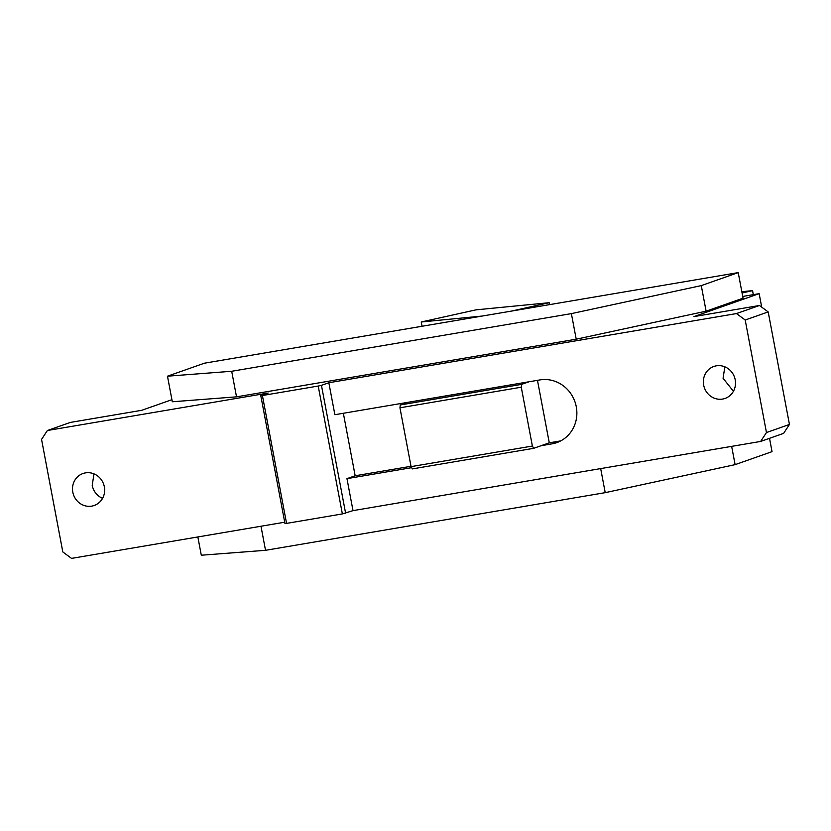 <?xml version="1.0" encoding="UTF-8"?>
<svg xmlns="http://www.w3.org/2000/svg" width="831" height="831" viewBox="0 0 831 831"><rect width="100%" height="100%" fill="white"/><g stroke="black" fill="none" stroke-linecap="round" stroke-linejoin="round"><path stroke-width="1.25" d="M104.353 486.831A16.942 15.976 70.6 0 1 94.204 505.487A16.942 15.976 70.6 0 1 72.806 492.181A16.942 15.976 70.6 0 1 82.955 473.525A16.942 15.976 70.6 0 1 104.353 486.831M102.587 498.32A16.942 15.976 70.6 0 1 92.22 485.356L93.986 473.867M742.717 296.449L759.16 293.655L693.947 316.601L759.461 305.486L736.474 313.567L328.837 382.738L334.883 414.711L528.994 381.772L521.608 384.369L400.282 404.957L407.678 402.36M761.705 307.148L759.16 293.655M738.219 272.61L204.405 363.199L167.478 376.194L231.693 371.27L571.385 313.619L701.281 285.604L738.219 272.61L743.049 298.184L706.111 311.178L576.226 339.204L236.523 396.844L231.693 371.27M571.385 313.619L576.226 339.204M167.478 376.194L172.308 401.768L236.523 396.844M701.281 285.604L706.111 311.178M600.678 468.601L605.217 492.658L265.525 550.309L201.299 555.222L197.851 536.961M265.525 550.309L260.976 526.241M769.527 438.321L772.041 451.649L735.113 464.643L731.654 446.372M735.113 464.643L605.217 492.658M262.399 395.514L286.56 523.395L342.372 513.922L318.211 386.041L262.399 395.514L260.789 395.639L268.184 393.032L47.377 430.51L70.365 422.418L141.737 410.306L171.913 399.69M733.441 391.266L723.074 378.302L724.84 366.814M703.67 385.127A16.942 15.976 70.6 0 1 713.819 366.471A16.942 15.976 70.6 0 1 735.206 379.777A16.942 15.976 70.6 0 1 725.058 398.433A16.942 15.976 70.6 0 1 703.67 385.127M533.689 448.314L532.38 446.05L411.065 466.638L412.363 468.902L533.689 448.314L549.281 442.83L560.198 440.97A32.586 30.716 -109.4 0 0 560.759 440.877M541.074 445.717L551.992 443.858A32.586 30.716 -109.4 0 0 556.77 442.632A32.586 30.716 -109.4 0 0 575.696 404.198A32.586 30.716 -109.4 0 0 539.911 379.923L528.994 381.772M549.281 442.83L537.47 380.338M411.667 467.676L346.963 478.656L355.169 475.768L343.359 413.277M355.169 475.768L411.002 466.295M260.789 395.639L284.96 523.52L286.56 523.395M342.372 513.922L353.009 510.629L760.635 441.448L783.623 433.367L789.45 424.454L766.462 432.546L760.635 441.448M346.963 478.656L353.009 510.629M328.837 382.738L321.452 385.345L345.613 513.226M318.211 386.041L321.452 385.345M411.065 466.638L399.95 407.803L521.266 387.215L521.608 384.369M532.38 446.05L521.266 387.215M400.282 404.957L399.95 407.803M284.711 522.211L71.539 558.39L62.813 551.95L41.55 439.412L47.377 430.51M736.474 313.567L745.199 320.008L766.462 432.546M745.199 320.008L768.187 311.926L789.45 424.454M768.187 311.926L759.461 305.486M742.062 292.979L752.564 290.653L741.823 291.691M511.21 311.137L549.166 302.702L475.955 309.849L421.244 321.992L482.302 316.04M549.166 302.702L549.53 304.634M421.244 321.992L422.044 326.261M752.564 290.653L753.312 294.652M560.198 440.97L551.992 443.858"/></g></svg>
